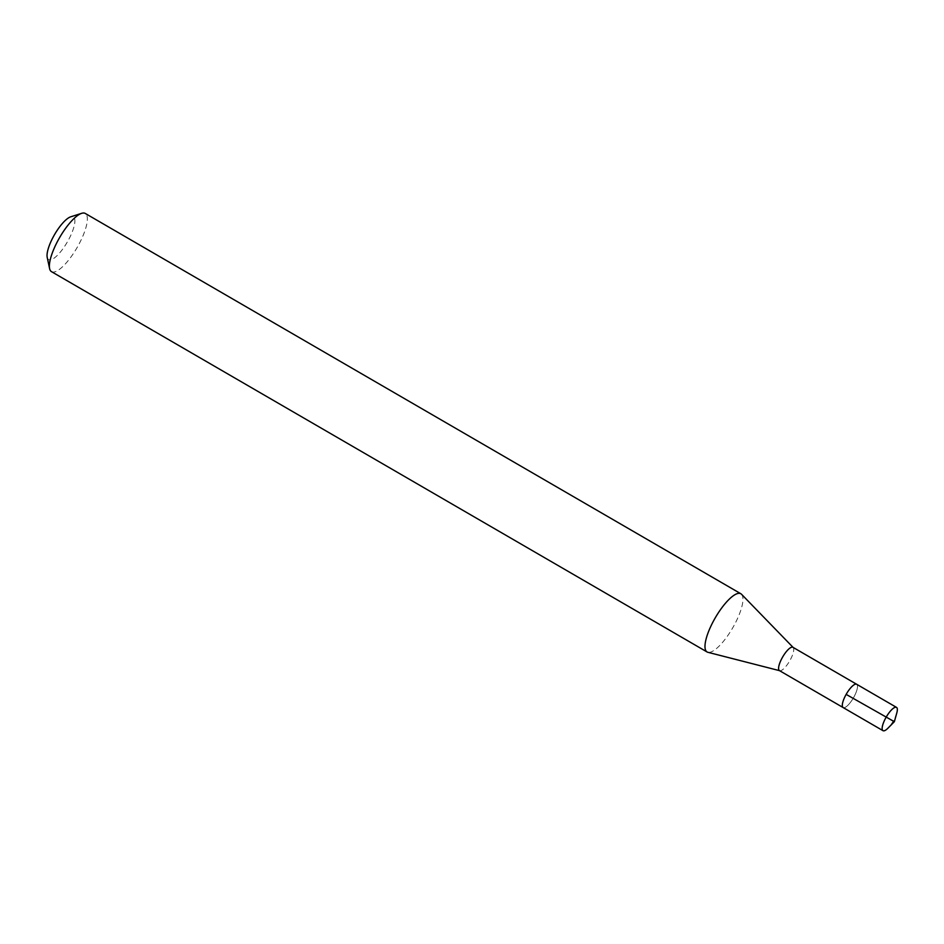 <?xml version="1.0" encoding="UTF-8"?>
<svg xmlns="http://www.w3.org/2000/svg" width="944" height="944" viewBox="0 0 944 944"><rect width="100%" height="100%" fill="white"/><g stroke="black" fill="none" stroke-linecap="round" stroke-linejoin="round"><path stroke-width="0.71" stroke-dasharray="4.72 3.54" d="M896.8 712.944A13.464 4.024 -59.9 0 1 887.962 728.178M856.656 684.27A13.464 4.024 -59.9 0 1 853.529 697.687A13.464 4.024 -59.9 0 1 843.299 707.634A13.464 4.024 120.1 0 0 853.388 697.935A13.464 4.024 120.1 0 0 856.798 684.365M779.732 670.724L779.567 670.677A13.464 4.024 120.1 0 0 779.732 670.724A13.464 4.024 120.1 0 0 789.656 660.965A13.464 4.024 120.1 0 0 793.196 647.513A13.464 4.024 120.1 0 0 793.066 647.395L793.196 647.513M741.524 594.272A33.654 10.065 -59.9 0 1 732.674 627.913A33.654 10.065 -59.9 0 1 707.87 652.292M51.483 271.66A33.654 10.065 120.1 0 0 51.861 271.848A33.654 10.065 120.1 0 0 77.432 246.986A33.654 10.065 120.1 0 0 85.255 213.438M47.2 257.358A24.686 7.375 120.1 0 0 48.852 259.73A24.686 7.375 120.1 0 0 67.862 241.062A24.686 7.375 120.1 0 0 73.066 216.766A24.686 7.375 120.1 0 0 70.717 216.813M846.143 694.383L894.346 721.7"/><path stroke-width="1.42" d="M894.346 721.7L887.962 728.178A13.464 4.024 -59.9 0 1 883.147 730.75A13.464 4.024 -59.9 0 1 882.994 730.68A13.464 4.024 -59.9 0 1 886.121 717.251A13.464 4.024 -59.9 0 1 896.352 707.316A13.464 4.024 -59.9 0 1 896.505 707.386A13.464 4.024 -59.9 0 1 896.8 712.944L894.346 721.7L846.143 694.383M856.798 684.365A13.464 4.024 120.1 0 0 856.656 684.27A13.464 4.024 120.1 0 0 856.503 684.199A13.464 4.024 120.1 0 0 846.284 694.147A13.464 4.024 120.1 0 0 843.145 707.563A13.464 4.024 120.1 0 0 843.299 707.634A13.464 4.024 -59.9 0 1 843.145 707.563A13.464 4.024 -59.9 0 1 846.284 694.147A13.464 4.024 -59.9 0 1 856.503 684.199A13.464 4.024 -59.9 0 1 856.656 684.27L896.505 707.386M793.066 647.395A13.464 4.024 120.1 0 0 792.925 647.301A13.464 4.024 120.1 0 0 792.783 647.23A13.464 4.024 120.1 0 0 782.552 657.177A13.464 4.024 120.1 0 0 779.414 670.594A13.464 4.024 120.1 0 0 779.567 670.665L707.87 652.292A33.654 10.065 -59.9 0 1 707.457 652.162A33.654 10.065 -59.9 0 1 707.08 651.974A33.654 10.065 -59.9 0 1 714.915 618.426A33.654 10.065 -59.9 0 1 740.474 593.564A33.654 10.065 -59.9 0 1 740.851 593.752A33.654 10.065 -59.9 0 1 741.524 594.272L793.078 647.383M740.851 593.752L85.255 213.438A33.654 10.065 120.1 0 0 84.877 213.25A33.654 10.065 120.1 0 0 81.68 213.32A33.654 10.065 120.1 0 0 59.661 237.499A33.654 10.065 120.1 0 0 49.607 268.615A33.654 10.065 120.1 0 0 51.483 271.66L707.08 651.974M81.68 213.32L70.717 216.813A24.686 7.375 120.1 0 0 54.575 234.549A24.686 7.375 120.1 0 0 47.2 257.358L49.607 268.615M779.414 670.594L882.994 730.68M792.925 647.301L856.656 684.27"/></g></svg>
